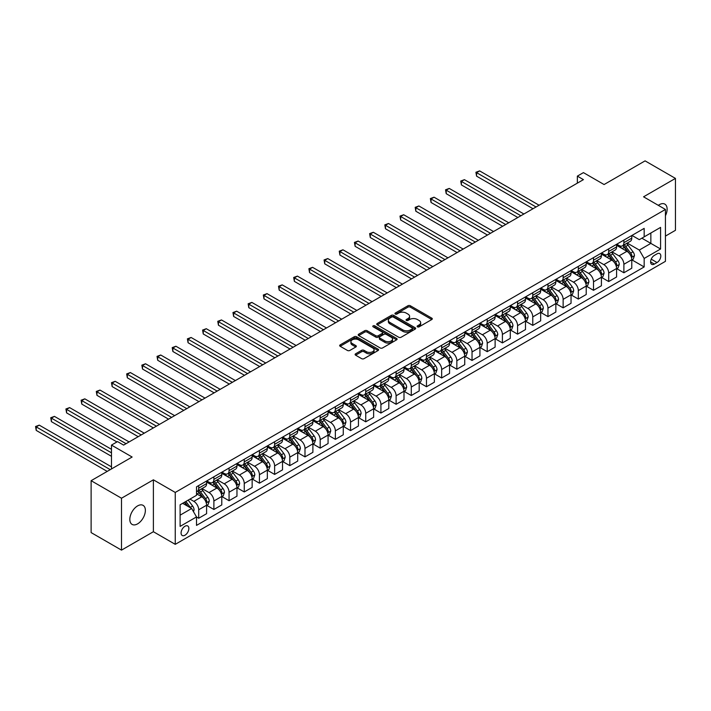 <?xml version="1.0" encoding="UTF-8"?>
<svg xmlns="http://www.w3.org/2000/svg" width="711" height="711" viewBox="0 0 711 711"><rect width="100%" height="100%" fill="white"/><g stroke="black" fill="none" stroke-linecap="round" stroke-linejoin="round"><path stroke-width="1.07" d="M417.455 326.838A1.182 0.684 0 0 0 419.126 326.838L431.799 319.523A1.689 0.978 0 0 0 432.288 318.83A1.689 0.978 0 0 0 431.799 318.146L410.336 305.748A1.689 0.978 0 0 0 407.945 305.748L395.28 313.062A1.182 0.684 0 0 0 394.934 313.551A1.182 0.684 0 0 0 395.28 314.031A1.182 0.684 0 0 0 396.951 314.031L398.587 313.08A5.395 3.12 0 0 1 406.221 313.08L408.007 314.12A5.395 3.12 0 0 1 409.589 316.315A5.395 3.12 0 0 1 408.007 318.519L406.372 319.47A1.182 0.684 0 0 0 406.025 319.95A1.182 0.684 0 0 0 406.372 320.43A1.182 0.684 0 0 0 408.043 320.43L409.678 319.488A5.395 3.12 0 0 1 417.313 319.488L419.099 320.519A5.395 3.12 0 0 1 420.681 322.723A5.395 3.12 0 0 1 419.099 324.927L417.455 325.869A1.182 0.684 0 0 0 417.117 326.349A1.182 0.684 0 0 0 417.455 326.838L417.455 325.869M137.596 523.865A10.994 6.346 120 0 0 144.777 514.177A10.994 6.346 120 0 0 143.089 505.361A10.994 6.346 120 0 0 137.596 505.903A10.994 6.346 120 0 0 130.415 515.599A10.994 6.346 120 0 0 132.095 524.407A10.994 6.346 120 0 0 137.596 523.865M665.425 215.744A10.994 6.346 120 0 0 664.847 204.128A10.994 6.346 120 0 0 659.355 204.67A10.994 6.346 120 0 0 658.333 205.346M184.976 535.223A5.501 3.173 120 0 0 188.566 530.379A5.501 3.173 120 0 0 187.722 525.971A5.501 3.173 120 0 0 184.976 526.247A5.501 3.173 120 0 0 181.376 531.09A5.501 3.173 120 0 0 182.22 535.499A5.501 3.173 120 0 0 184.976 535.223M355.607 353.802A1.689 0.978 0 0 0 355.109 354.496A1.689 0.978 0 0 0 355.607 355.18L361.623 358.655A1.689 0.978 0 0 0 364.005 358.655L378.083 350.532A1.689 0.978 0 0 0 378.572 349.848A1.689 0.978 0 0 0 378.083 349.154L356.62 336.765A1.689 0.978 0 0 0 354.229 336.765L340.16 344.888A1.689 0.978 0 0 0 339.662 345.573A1.689 0.978 0 0 0 340.16 346.266L347.43 350.461A1.689 0.978 0 0 0 349.821 350.461L355.838 346.986A1.689 0.978 0 0 0 356.335 346.301A1.689 0.978 0 0 0 355.838 345.608L352.238 343.529A4.515 2.604 0 0 1 350.914 341.689A4.515 2.604 0 0 1 353.696 339.28A4.515 2.604 0 0 1 358.611 339.849L372.742 348.008A4.515 2.604 0 0 1 374.066 349.848A4.515 2.604 0 0 1 371.284 352.247A4.515 2.604 0 0 1 366.361 351.687L364.005 350.327A1.689 0.978 0 0 0 361.623 350.327L355.607 353.802L355.607 355.18M665.425 236.096L675.45 230.311L675.45 178.408L645.081 160.873L604.083 184.54L583.429 172.622L577.359 176.124L583.429 179.634L123.625 445.095L117.546 441.593L111.476 445.095L111.476 468.949M121.501 498.224L121.501 550.127L153.389 531.721L153.389 479.818L121.501 498.224L91.124 480.689L132.13 457.022L111.476 445.095M153.389 479.818L175.253 492.439L665.425 209.443L665.425 261.346L175.253 544.342L175.253 492.439M675.45 178.408L643.562 196.814L665.425 209.443M398.711 337.245A1.689 0.978 0 0 0 401.093 337.245L415.162 329.122A1.689 0.978 0 0 0 415.659 328.438A1.689 0.978 0 0 0 415.162 327.744L393.698 315.355A1.689 0.978 0 0 0 391.317 315.355L377.248 323.478A1.689 0.978 0 0 0 376.75 324.163A1.689 0.978 0 0 0 377.248 324.856L398.711 337.245M373.604 327.087A1.182 0.684 0 0 1 374.804 327.256L374.804 325.851L396.622 338.454A1.689 0.978 0 0 1 397.111 339.138A1.689 0.978 0 0 1 396.622 339.831L382.554 347.955A1.689 0.978 0 0 1 380.163 347.955L358.7 335.556L358.7 334.179A1.689 0.978 0 0 0 358.211 334.872A1.689 0.978 0 0 0 358.7 335.556M358.7 334.179L364.725 330.704A1.689 0.978 0 0 1 367.107 330.704L375.817 335.734A1.689 0.978 0 0 0 378.199 335.734L382.189 333.423A1.689 0.978 0 0 0 382.687 332.739A1.689 0.978 0 0 0 382.189 332.046L373.133 326.82A1.182 0.684 0 0 1 372.786 326.331A1.182 0.684 0 0 1 373.515 325.709A1.182 0.684 0 0 1 374.804 325.851M121.501 550.127L91.124 532.592L91.124 480.689M657.044 253.836L654.369 255.382A5.324 3.075 120 0 0 650.894 260.075A5.324 3.075 120 0 0 651.711 264.341A5.324 3.075 120 0 0 654.369 264.074L657.044 262.537A5.324 3.075 120 0 0 660.528 257.844A5.324 3.075 120 0 0 659.71 253.578A5.324 3.075 120 0 0 657.044 253.836M631.963 235.43L639.313 239.669L644.166 236.861L644.166 228.382L196.512 486.831L196.512 495.318L180.114 504.783L180.114 526.389L196.512 516.915L196.512 525.402L644.166 266.954L644.166 258.466L639.313 250.05L627.226 243.073M644.166 236.861L660.572 227.396L660.572 249.001L644.166 258.466M153.389 531.721L175.253 544.342M577.359 176.124L577.359 183.136M641.864 238.194L650.849 243.384L650.849 233.004L660.572 227.396M639.313 250.05L650.849 243.384L660.572 249.001M180.114 515.164L191.65 508.498L182.665 503.308M196.512 516.986L198.698 518.248L198.698 509.769A6.87 3.964 -120 0 0 193.836 501.353L189.953 499.104M198.698 518.248L206.599 513.689L206.599 505.21A6.87 3.964 -120 0 0 201.737 496.793L196.512 493.772M206.777 505.379L213.887 509.485L213.887 500.997A6.87 3.964 -120 0 0 209.025 492.581L202.048 488.555M213.887 509.485L221.779 504.926L221.779 496.438A6.87 3.964 -120 0 0 216.917 488.022L206.599 482.058M221.965 496.616L229.066 500.722L229.066 492.234A6.87 3.964 -120 0 0 224.214 483.818L217.228 479.783M229.066 500.722L236.967 496.162L236.967 487.675A6.87 3.964 -120 0 0 232.106 479.258L221.779 473.295M237.145 487.844L244.255 491.95L244.255 483.462A6.87 3.964 -120 0 0 239.394 475.046L232.417 471.02M244.255 491.95L252.147 487.39L252.147 478.903A6.87 3.964 -120 0 0 247.295 470.486L236.967 464.523M252.334 479.081L259.435 483.187L259.435 474.699A6.87 3.964 -120 0 0 254.582 466.283L247.606 462.257M259.435 483.187L267.336 478.627L267.336 470.14A6.87 3.964 -120 0 0 262.475 461.723L252.147 455.76M267.514 470.318L274.624 474.415L274.624 465.927A6.87 3.964 -120 0 0 269.762 457.511L262.786 453.485M274.624 474.415L282.525 469.855L282.525 461.368A6.87 3.964 -120 0 0 277.663 452.951L267.336 446.997M282.702 461.546L289.812 465.652L289.812 457.164A6.87 3.964 -120 0 0 284.951 448.748L277.974 444.722M289.812 465.652L297.705 461.092L297.705 452.605A6.87 3.964 -120 0 0 292.843 444.188L282.525 438.225M297.891 452.783L304.992 456.88L304.992 448.392A6.87 3.964 -120 0 0 300.131 439.976L293.154 435.95M304.992 456.88L312.893 452.32L312.893 443.833A6.87 3.964 -120 0 0 308.032 435.416L297.705 429.462M313.071 444.011L320.181 448.117L320.181 439.629A6.87 3.964 -120 0 0 315.32 431.213L308.343 427.187M320.181 448.117L328.073 443.557L328.073 435.07A6.87 3.964 -120 0 0 323.221 426.653L312.893 420.69M328.26 435.248L335.361 439.345L335.361 430.866A6.87 3.964 -120 0 0 330.508 422.45L323.532 418.415M335.361 439.345L343.262 434.785L343.262 426.307A6.87 3.964 -120 0 0 338.4 417.89L328.073 411.927M343.44 426.476L350.55 430.582L350.55 422.094A6.87 3.964 -120 0 0 345.688 413.678L338.712 409.652M350.55 430.582L358.442 426.022L358.442 417.535A6.87 3.964 -120 0 0 353.589 409.118L343.262 403.155M358.628 417.713L365.738 421.819L365.738 413.331A6.87 3.964 -120 0 0 360.877 404.915L353.9 400.88M365.738 421.819L373.63 417.259L373.63 408.772A6.87 3.964 -120 0 0 368.769 400.355L358.442 394.392M373.817 408.941L380.918 413.047L380.918 404.559A6.87 3.964 -120 0 0 376.057 396.143L369.08 392.117M380.918 413.047L388.819 408.487L388.819 400A6.87 3.964 -120 0 0 383.958 391.583L373.63 385.62M388.997 400.177L396.107 404.283L396.107 395.796A6.87 3.964 -120 0 0 391.246 387.379L384.269 383.345M396.107 404.283L403.999 399.724L403.999 391.237A6.87 3.964 -120 0 0 399.138 382.82L388.819 376.857M404.186 391.414L411.287 395.512L411.287 387.024A6.87 3.964 -120 0 0 406.434 378.608L399.458 374.581M411.287 395.512L419.188 390.952L419.188 382.465A6.87 3.964 -120 0 0 414.326 374.048L403.999 368.094M419.366 382.642L426.476 386.748L426.476 378.261A6.87 3.964 -120 0 0 421.614 369.844L414.637 365.818M426.476 386.748L434.368 382.189L434.368 373.702A6.87 3.964 -120 0 0 429.515 365.285L419.188 359.322M434.554 373.879L441.664 377.976L441.664 369.489A6.87 3.964 -120 0 0 436.803 361.072L429.826 357.046M441.664 377.976L449.556 373.417L449.556 364.93A6.87 3.964 -120 0 0 444.695 356.513L434.368 350.559M449.743 365.107L456.844 369.213L456.844 360.726A6.87 3.964 -120 0 0 451.983 352.309L445.006 348.283M456.844 369.213L464.745 364.654L464.745 356.167A6.87 3.964 -120 0 0 459.884 347.75L449.556 341.787M464.923 356.344L472.033 360.441L472.033 351.954A6.87 3.964 -120 0 0 467.171 343.537L460.195 339.511M472.033 360.441L479.925 355.882L479.925 347.403A6.87 3.964 -120 0 0 475.064 338.987L464.745 333.024M480.112 347.572L487.213 351.678L487.213 343.191A6.87 3.964 -120 0 0 482.36 334.774L475.383 330.748M487.213 351.678L495.114 347.119L495.114 338.632A6.87 3.964 -120 0 0 490.252 330.215L479.925 324.252M495.291 338.809L502.401 342.906L502.401 334.428A6.87 3.964 -120 0 0 497.54 326.011L490.563 321.976M502.401 342.906L510.294 338.356L510.294 329.868A6.87 3.964 -120 0 0 505.441 321.452L495.114 315.488M510.48 330.037L517.581 334.143L517.581 325.656A6.87 3.964 -120 0 0 512.729 317.239L505.752 313.213M517.581 334.143L525.482 329.584L525.482 321.096A6.87 3.964 -120 0 0 520.621 312.68L510.294 306.717M525.66 321.274L532.77 325.38L532.77 316.893A6.87 3.964 -120 0 0 527.909 308.476L520.932 304.441M532.77 325.38L540.671 320.821L540.671 312.333A6.87 3.964 -120 0 0 535.81 303.917L525.482 297.953M540.849 312.502L547.959 316.608L547.959 308.121A6.87 3.964 -120 0 0 543.097 299.704L536.121 295.678M547.959 316.608L555.851 312.049L555.851 303.561A6.87 3.964 -120 0 0 550.989 295.145L540.671 289.19M556.038 303.739L563.139 307.845L563.139 299.358A6.87 3.964 -120 0 0 558.286 290.941L551.301 286.915M563.139 307.845L571.04 303.286L571.04 294.798A6.87 3.964 -120 0 0 566.178 286.382L555.851 280.418M571.217 294.976L578.327 299.073L578.327 290.586A6.87 3.964 -120 0 0 573.466 282.169L566.489 278.143M578.327 299.073L586.22 294.514L586.22 286.026A6.87 3.964 -120 0 0 581.367 277.61L571.04 271.655M586.406 286.204L593.507 290.31L593.507 281.823A6.87 3.964 -120 0 0 588.655 273.406L581.678 269.38M593.507 290.31L601.408 285.751L601.408 277.263A6.87 3.964 -120 0 0 596.547 268.847L586.22 262.883M601.586 277.441L608.696 281.538L608.696 273.051A6.87 3.964 -120 0 0 603.835 264.634L596.858 260.608M608.696 281.538L616.597 276.979L616.597 268.5A6.87 3.964 -120 0 0 611.736 260.084L601.408 254.12M616.775 268.669L623.885 272.775L623.885 264.288A6.87 3.964 -120 0 0 619.023 255.871L612.047 251.845M623.885 272.775L631.777 268.216L631.777 259.728A6.87 3.964 -120 0 0 626.915 251.312L616.597 245.348M616.775 244.193L619.023 245.491A6.87 3.964 -120 0 0 622.454 245.828A6.87 3.964 -120 0 0 623.885 242.682L623.885 240.087M601.586 252.965L603.835 254.262A6.87 3.964 -120 0 0 607.274 254.6A6.87 3.964 -120 0 0 608.696 251.454L608.696 248.859M586.406 261.728L588.655 263.026A6.87 3.964 -120 0 0 592.085 263.363A6.87 3.964 -120 0 0 593.507 260.217L593.507 257.622M571.217 270.491L573.466 271.789A6.87 3.964 -120 0 0 576.905 272.135A6.87 3.964 -120 0 0 578.327 268.989L578.327 266.394M556.038 279.263L558.286 280.561A6.87 3.964 -120 0 0 561.717 280.898A6.87 3.964 -120 0 0 563.139 277.752L563.139 275.157M540.849 288.026L543.097 289.324A6.87 3.964 -120 0 0 546.537 289.67A6.87 3.964 -120 0 0 547.959 286.524L547.959 283.929M525.66 296.798L527.909 298.096A6.87 3.964 -120 0 0 531.348 298.433A6.87 3.964 -120 0 0 532.77 295.287L532.77 292.692M510.48 305.561L512.729 306.859A6.87 3.964 -120 0 0 516.159 307.196A6.87 3.964 -120 0 0 517.581 304.059L517.581 301.464M495.291 314.333L497.54 315.631A6.87 3.964 -120 0 0 500.979 315.968A6.87 3.964 -120 0 0 502.401 312.822L502.401 310.227M480.112 323.096L482.36 324.394A6.87 3.964 -120 0 0 485.791 324.731A6.87 3.964 -120 0 0 487.213 321.585L487.213 318.99M464.923 331.868L467.171 333.166A6.87 3.964 -120 0 0 470.611 333.503A6.87 3.964 -120 0 0 472.033 330.357L472.033 327.762M449.734 340.631L451.983 341.929A6.87 3.964 -120 0 0 455.422 342.267A6.87 3.964 -120 0 0 456.844 339.12L456.844 336.525M434.554 349.394L436.803 350.692A6.87 3.964 -120 0 0 440.233 351.038A6.87 3.964 -120 0 0 441.664 347.892L441.664 345.297M419.366 358.166L421.614 359.464A6.87 3.964 -120 0 0 425.054 359.802A6.87 3.964 -120 0 0 426.476 356.655L426.476 354.06M404.186 366.929L406.434 368.227A6.87 3.964 -120 0 0 409.865 368.574A6.87 3.964 -120 0 0 411.287 365.427L411.287 362.832M388.997 375.701L391.246 376.999A6.87 3.964 -120 0 0 394.685 377.337A6.87 3.964 -120 0 0 396.107 374.19L396.107 371.595M373.817 384.464L376.057 385.762A6.87 3.964 -120 0 0 379.496 386.1A6.87 3.964 -120 0 0 380.918 382.962L380.918 380.367M358.628 393.236L360.877 394.534A6.87 3.964 -120 0 0 364.308 394.872A6.87 3.964 -120 0 0 365.738 391.725L365.738 389.13M343.44 401.999L345.688 403.297A6.87 3.964 -120 0 0 349.128 403.635A6.87 3.964 -120 0 0 350.55 400.489L350.55 397.893M328.26 410.771L330.508 412.069A6.87 3.964 -120 0 0 333.939 412.407A6.87 3.964 -120 0 0 335.361 409.26L335.361 406.665M313.071 419.534L315.32 420.832A6.87 3.964 -120 0 0 318.759 421.17A6.87 3.964 -120 0 0 320.181 418.024L320.181 415.428M297.891 428.298L300.131 429.595A6.87 3.964 -120 0 0 303.57 429.942A6.87 3.964 -120 0 0 304.992 426.796L304.992 424.2M282.702 437.069L284.951 438.367A6.87 3.964 -120 0 0 288.382 438.705A6.87 3.964 -120 0 0 289.812 435.559L289.812 432.963M267.514 445.833L269.762 447.13A6.87 3.964 -120 0 0 273.202 447.477A6.87 3.964 -120 0 0 274.624 444.331L274.624 441.735M252.334 454.605L254.582 455.902A6.87 3.964 -120 0 0 258.013 456.24A6.87 3.964 -120 0 0 259.435 453.094L259.435 450.498M237.145 463.368L239.394 464.665A6.87 3.964 -120 0 0 242.833 465.012A6.87 3.964 -120 0 0 244.255 461.866L244.255 459.27M221.965 472.14L224.214 473.437A6.87 3.964 -120 0 0 227.644 473.775A6.87 3.964 -120 0 0 229.066 470.629L229.066 468.034M206.777 480.903L209.025 482.2A6.87 3.964 -120 0 0 212.465 482.538A6.87 3.964 -120 0 0 213.887 479.392L213.887 476.797M631.963 259.906L644.166 266.954M622.454 245.828L630.355 241.269A6.87 3.964 -120 0 0 631.777 238.123L631.777 235.528M607.274 254.6L615.166 250.041A6.87 3.964 -120 0 0 616.597 246.895L616.597 244.3M592.085 263.363L599.986 258.804A6.87 3.964 -120 0 0 601.408 255.658L601.408 253.063M576.905 272.135L584.798 267.576A6.87 3.964 -120 0 0 586.22 264.43L586.22 261.835M561.717 280.898L569.618 276.339A6.87 3.964 -120 0 0 571.04 273.193L571.04 270.598M546.537 289.67L554.429 285.111A6.87 3.964 -120 0 0 555.851 281.965L555.851 279.37M531.348 298.433L539.24 293.874A6.87 3.964 -120 0 0 540.671 290.728L540.671 288.133M516.159 307.196L524.06 302.646A6.87 3.964 -120 0 0 525.482 299.5L525.482 296.905M500.979 315.968L508.872 311.409A6.87 3.964 -120 0 0 510.294 308.263L510.294 305.668M485.791 324.731L493.692 320.172A6.87 3.964 -120 0 0 495.114 317.026L495.114 314.431M470.611 333.503L478.503 328.944A6.87 3.964 -120 0 0 479.925 325.798L479.925 323.203M455.422 342.267L463.314 337.707A6.87 3.964 -120 0 0 464.745 334.561L464.745 331.966M440.233 351.038L448.134 346.479A6.87 3.964 -120 0 0 449.556 343.333L449.556 340.738M425.054 359.802L432.946 355.242A6.87 3.964 -120 0 0 434.368 352.096L434.368 349.501M409.865 368.574L417.766 364.014A6.87 3.964 -120 0 0 419.188 360.868L419.188 358.273M394.685 377.337L402.577 372.777A6.87 3.964 -120 0 0 403.999 369.631L403.999 367.036M379.496 386.1L387.397 381.549A6.87 3.964 -120 0 0 388.819 378.403L388.819 375.808M364.308 394.872L372.209 390.312A6.87 3.964 -120 0 0 373.63 387.166L373.63 384.571M349.128 403.635L357.02 399.075A6.87 3.964 -120 0 0 358.442 395.929L358.442 393.334M333.939 412.407L341.84 407.847A6.87 3.964 -120 0 0 343.262 404.701L343.262 402.106M318.759 421.17L326.651 416.61A6.87 3.964 -120 0 0 328.073 413.464L328.073 410.869M303.57 429.942L311.471 425.382A6.87 3.964 -120 0 0 312.893 422.236L312.893 419.641M288.382 438.705L296.283 434.145A6.87 3.964 -120 0 0 297.705 430.999L297.705 428.404M273.202 447.477L281.094 442.917A6.87 3.964 -120 0 0 282.525 439.771L282.525 437.176M258.013 456.24L265.914 451.681A6.87 3.964 -120 0 0 267.336 448.534L267.336 445.939M242.833 465.012L250.725 460.452A6.87 3.964 -120 0 0 252.147 457.306L252.147 454.711M227.644 473.775L235.545 469.216A6.87 3.964 -120 0 0 236.967 466.069L236.967 463.474M212.465 482.538L220.357 477.979A6.87 3.964 -120 0 0 221.779 474.832L221.779 472.237M196.512 491.585A6.87 3.964 -120 0 0 197.276 491.31L205.168 486.751A6.87 3.964 -120 0 0 206.599 483.604L206.599 481.009M197.276 491.31A6.87 3.964 -120 0 0 198.698 488.164L198.698 485.569M191.65 508.498L196.512 516.915M417.935 326.998L419.099 326.322A5.395 3.12 0 0 0 420.681 324.127L420.681 322.723M409.589 316.315L409.589 317.719A5.395 3.12 0 0 1 408.007 319.923L406.843 320.599M431.773 319.532L410.336 307.152A1.689 0.978 0 0 0 407.945 307.152L395.751 314.2M415.144 329.14L393.698 316.759A1.689 0.978 0 0 0 391.317 316.759L377.265 324.865M412.184 328.917A1.182 0.684 0 0 0 412.531 328.438A1.182 0.684 0 0 0 412.184 327.949L393.343 317.079A1.182 0.684 0 0 0 391.672 317.079L389.948 318.075A5.395 3.12 0 0 0 388.366 320.279A5.395 3.12 0 0 0 389.948 322.483L402.826 329.913A5.395 3.12 0 0 0 410.451 329.913L412.184 328.917L412.184 330.322A1.182 0.684 0 0 0 412.531 329.842L412.531 328.438M388.366 320.279L388.366 321.683A5.395 3.12 0 0 0 389.948 323.878L389.948 322.483M412.184 330.322L410.451 331.317A5.395 3.12 0 0 1 402.826 331.317L389.948 323.878M358.726 335.574L364.725 332.108L364.725 330.704M382.687 332.739L382.687 334.143A1.689 0.978 0 0 1 382.189 334.828L378.199 337.138A1.689 0.978 0 0 1 375.817 337.138L367.107 332.108A1.689 0.978 0 0 0 364.725 332.108M374.804 327.256L396.596 339.84M384.847 340.951A4.515 2.604 0 0 0 389.761 341.511A4.515 2.604 0 0 0 392.543 339.103A4.515 2.604 0 0 0 391.228 337.263L386.251 334.392A1.689 0.978 0 0 0 383.86 334.392L379.87 336.694A1.689 0.978 0 0 0 379.372 337.387A1.689 0.978 0 0 0 379.87 338.072L384.847 340.951L384.847 342.346A4.515 2.604 0 0 0 389.761 342.915A4.515 2.604 0 0 0 392.543 340.507L392.543 339.103M379.372 337.387L379.372 338.791A1.689 0.978 0 0 0 379.87 339.476L379.87 338.072M384.847 342.346L379.87 339.476M374.066 349.848L374.066 351.252A4.515 2.604 0 0 1 371.284 353.651A4.515 2.604 0 0 1 366.361 353.091L364.005 351.732A1.689 0.978 0 0 0 361.623 351.732L355.624 355.198M350.914 341.689L350.914 343.093A4.515 2.604 0 0 0 352.238 344.933L352.238 343.529M355.82 347.004L352.238 344.933M378.056 350.55L356.62 338.169A1.689 0.978 0 0 0 354.229 338.169L340.187 346.275L340.16 344.888M631.777 260.013L633.234 259.168L634.452 255.658A4.55 2.631 -120 0 0 632.994 251.783L628.035 245.162A13.145 7.59 -120 0 0 626.595 243.438M621.663 248.281A13.145 7.59 -120 0 0 618.97 245.464M631.359 257.222L631.99 255.853A4.55 2.631 -120 0 0 630.693 253.116L625.724 246.495A13.145 7.59 -120 0 0 624.294 244.771M623.067 245.482A10.905 6.301 60 0 1 624.862 247.517L629.057 253.125M539.089 205.23L479.623 170.898L476.583 172.657L476.583 176.159L533.01 208.741M622.836 245.615A13.145 7.59 60 0 1 624.267 247.33L627.564 251.738M476.583 176.159L475.917 172.266L536.05 206.99M475.917 172.266L479.623 170.898M616.597 268.776L618.055 267.931L619.263 264.43A4.55 2.631 -120 0 0 617.815 260.555L612.846 253.925A13.145 7.59 -120 0 0 611.416 252.209M606.474 257.044A13.145 7.59 -120 0 0 603.79 254.227M616.179 265.985L616.81 264.625A4.55 2.631 -120 0 0 615.504 261.888L610.536 255.258A13.145 7.59 -120 0 0 609.105 253.543M607.887 254.245A10.905 6.301 60 0 1 609.674 256.28L613.877 261.888M523.9 214.002L464.434 179.67L461.403 181.421L461.403 184.931L517.83 217.504M607.647 254.378A13.145 7.59 60 0 1 609.078 256.102L612.384 260.502M461.403 184.931L460.737 181.038L520.861 215.753M460.737 181.038L464.434 179.67M601.408 277.548L602.866 276.703L604.083 273.193A4.55 2.631 -120 0 0 602.626 269.318L597.667 262.688A13.145 7.59 -120 0 0 596.227 260.973M591.294 265.816A13.145 7.59 -120 0 0 588.601 262.999M600.991 274.757L601.622 273.388A4.55 2.631 -120 0 0 600.315 270.651L595.356 264.021A13.145 7.59 -120 0 0 593.925 262.306M592.698 263.017A10.905 6.301 60 0 1 594.485 265.052L598.689 270.66M508.721 222.765L449.254 188.433L446.215 190.192L446.215 193.694L502.641 226.276M592.467 263.15A13.145 7.59 60 0 1 593.898 264.865L597.196 269.273M446.215 193.694L445.548 189.801L505.681 224.516M445.548 189.801L449.254 188.433M586.22 286.311L587.677 285.466L588.895 281.965A4.55 2.631 -120 0 0 587.446 278.081L582.478 271.46A13.145 7.59 -120 0 0 581.047 269.745M576.106 274.579A13.145 7.59 -120 0 0 573.413 271.762M585.811 283.52L586.433 282.16A4.55 2.631 -120 0 0 585.135 279.414L580.167 272.793A13.145 7.59 -120 0 0 578.736 271.078M577.51 271.78A10.905 6.301 60 0 1 579.305 273.815L583.5 279.423M493.532 231.537L434.065 197.205L431.035 198.956L431.035 202.466L487.462 235.039M577.279 271.913A13.145 7.59 60 0 1 578.71 273.637L582.016 278.037M431.035 202.466L430.359 198.573L490.492 233.288M430.359 198.573L434.065 197.205M571.04 295.074L572.497 294.238L573.706 290.728A4.55 2.631 -120 0 0 572.257 286.853L567.289 280.223A13.145 7.59 -120 0 0 565.858 278.508M560.926 283.342A13.145 7.59 -120 0 0 558.233 280.534M570.622 292.292L571.253 290.923A4.55 2.631 -120 0 0 569.946 288.186L564.987 281.556A13.145 7.59 -120 0 0 563.547 279.841M562.33 280.552A10.905 6.301 60 0 1 564.116 282.587L568.32 288.195M478.343 240.3L418.886 205.968L415.846 207.719L415.846 211.229L472.273 243.811M562.09 280.685A13.145 7.59 60 0 1 563.53 282.4L566.827 286.809M415.846 211.229L415.18 207.336L475.312 242.051M415.18 207.336L418.886 205.968M555.851 303.846L557.308 303.002L558.526 299.5A4.55 2.631 -120 0 0 557.068 295.616L552.109 288.995A13.145 7.59 -120 0 0 550.67 287.28M545.737 292.114A13.145 7.59 -120 0 0 543.044 289.297M555.433 301.055L556.064 299.687A4.55 2.631 -120 0 0 554.767 296.949L549.799 290.328A13.145 7.59 -120 0 0 548.368 288.613M547.141 289.315A10.905 6.301 60 0 1 548.936 291.35L553.131 296.958M463.163 249.072L403.697 214.74L400.657 216.491L400.657 220.001L457.084 252.574M546.91 289.448A13.145 7.59 60 0 1 548.341 291.163L551.638 295.572M400.657 220.001L399.991 216.108L460.124 250.823M399.991 216.108L403.697 214.74M540.671 312.609L542.129 311.774L543.337 308.263A4.55 2.631 -120 0 0 541.889 304.388L536.921 297.758A13.145 7.59 -120 0 0 535.49 296.043M530.548 300.877A13.145 7.59 -120 0 0 527.864 298.06M540.253 309.827L540.884 308.458A4.55 2.631 -120 0 0 539.578 305.721L534.619 299.091A13.145 7.59 -120 0 0 533.179 297.376M531.961 298.078A10.905 6.301 60 0 1 533.748 300.122L537.951 305.721M447.974 257.835L388.508 223.503L385.478 225.254L385.478 228.764L441.904 261.346M531.721 298.22A13.145 7.59 60 0 1 533.161 299.935L536.458 304.344M385.478 228.764L384.811 224.872L444.944 259.586M384.811 224.872L388.508 223.503M525.482 321.381L526.94 320.537L528.157 317.026A4.55 2.631 -120 0 0 526.7 313.151L521.741 306.53A13.145 7.59 -120 0 0 520.301 304.806M515.368 309.649A13.145 7.59 -120 0 0 512.675 306.832M525.065 318.59L525.696 317.222A4.55 2.631 -120 0 0 524.389 314.484L519.43 307.863A13.145 7.59 -120 0 0 517.999 306.139M516.773 306.85A10.905 6.301 60 0 1 518.559 308.885L522.763 314.493M432.795 266.598L373.328 232.275L370.289 234.026L370.289 237.527L426.716 270.109M516.542 306.983A13.145 7.59 60 0 1 517.972 308.698L521.27 313.107M370.289 237.527L369.622 233.635L429.755 268.358M369.622 233.635L373.328 232.275M510.294 330.144L511.751 329.309L512.969 325.798A4.55 2.631 -120 0 0 511.52 321.923L506.552 315.293A13.145 7.59 -120 0 0 505.121 313.578M500.18 318.412A13.145 7.59 -120 0 0 497.496 315.595M509.885 327.353L510.507 325.994A4.55 2.631 -120 0 0 509.209 323.256L504.241 316.626A13.145 7.59 -120 0 0 502.81 314.911M501.584 315.613A10.905 6.301 60 0 1 503.379 317.648L507.583 323.256M417.606 275.37L358.14 241.038L355.109 242.789L355.109 246.299L411.536 278.872M501.353 315.755A13.145 7.59 60 0 1 502.784 317.47L506.09 321.87M355.109 246.299L354.434 242.407L414.566 277.121M354.434 242.407L358.14 241.038M495.114 338.916L496.571 338.072L497.78 334.561A4.55 2.631 -120 0 0 496.331 330.686L491.363 324.065A13.145 7.59 -120 0 0 489.932 322.341M485 327.184A13.145 7.59 -120 0 0 482.307 324.367M494.696 336.125L495.327 334.757A4.55 2.631 -120 0 0 494.021 332.019L489.061 325.398A13.145 7.59 -120 0 0 487.622 323.674M486.404 324.385A10.905 6.301 60 0 1 488.19 326.42L492.394 332.028M402.417 284.133L342.96 249.801L339.92 251.561L339.92 255.062L396.347 287.644M486.164 324.518A13.145 7.59 60 0 1 487.604 326.233L490.901 330.642M339.92 255.062L339.254 251.17L399.386 285.893M339.254 251.17L342.96 249.801M479.925 347.679L481.383 346.835L482.6 343.333A4.55 2.631 -120 0 0 481.143 339.458L476.183 332.828A13.145 7.59 -120 0 0 474.752 331.113M469.811 335.947A13.145 7.59 -120 0 0 467.118 333.13M479.516 344.888L480.138 343.529A4.55 2.631 -120 0 0 478.841 340.791L473.873 334.161A13.145 7.59 -120 0 0 472.442 332.446M471.215 333.148A10.905 6.301 60 0 1 473.011 335.183L477.205 340.791M387.237 292.905L327.771 258.573L324.731 260.324L324.731 263.834L381.158 296.407M470.984 333.281A13.145 7.59 60 0 1 472.415 335.005L475.712 339.405M324.731 263.834L324.065 259.942L384.198 294.656M324.065 259.942L327.771 258.573M464.745 356.451L466.203 355.607L467.411 352.096A4.55 2.631 -120 0 0 465.963 348.221L460.995 341.6A13.145 7.59 -120 0 0 459.564 339.876M454.622 344.719A13.145 7.59 -120 0 0 451.938 341.902M464.327 353.66L464.958 352.292A4.55 2.631 -120 0 0 463.652 349.554L458.693 342.924A13.145 7.59 -120 0 0 457.253 341.209M456.035 341.92A10.905 6.301 60 0 1 457.822 343.955L462.026 349.563M372.049 301.668L312.591 267.336L309.552 269.096L309.552 272.597L365.978 305.179M455.795 342.053A13.145 7.59 60 0 1 457.235 343.769L460.532 348.177M309.552 272.597L308.885 268.705L369.018 303.428M308.885 268.705L312.591 267.336M449.556 365.214L451.014 364.37L452.232 360.868A4.55 2.631 -120 0 0 450.774 356.984L445.815 350.363A13.145 7.59 -120 0 0 444.375 348.648M439.442 353.483A13.145 7.59 -120 0 0 436.75 350.665M449.139 362.423L449.77 361.064A4.55 2.631 -120 0 0 448.463 358.317L443.504 351.696A13.145 7.59 -120 0 0 442.073 349.981M440.847 350.683A10.905 6.301 60 0 1 442.642 352.718L446.837 358.326M356.869 310.44L297.402 276.108L294.363 277.859L294.363 281.369L350.79 313.942M440.616 350.816A13.145 7.59 60 0 1 442.046 352.54L445.344 356.94M294.363 281.369L293.696 277.477L353.829 312.191M293.696 277.477L297.402 276.108M434.368 373.977L435.825 373.142L437.043 369.631A4.55 2.631 -120 0 0 435.594 365.756L430.626 359.126A13.145 7.59 -120 0 0 429.195 357.411M424.254 362.246A13.145 7.59 -120 0 0 421.57 359.437M433.959 371.195L434.59 369.827A4.55 2.631 -120 0 0 433.283 367.089L428.315 360.459A13.145 7.59 -120 0 0 426.884 358.744M425.658 359.455A10.905 6.301 60 0 1 427.453 361.49L431.657 367.098M341.68 319.203L282.214 284.871L279.183 286.631L279.183 290.132L335.61 322.714M425.427 359.588A13.145 7.59 60 0 1 426.858 361.304L430.164 365.712M279.183 290.132L278.508 286.24L338.64 320.954M278.508 286.24L282.214 284.871M419.188 382.749L420.645 381.905L421.854 378.403A4.55 2.631 -120 0 0 420.405 374.519L415.446 367.898A13.145 7.59 -120 0 0 414.006 366.183M409.074 371.018A13.145 7.59 -120 0 0 406.381 368.2M418.77 379.958L419.401 378.59A4.55 2.631 -120 0 0 418.095 375.852L413.135 369.231A13.145 7.59 -120 0 0 411.696 367.516M410.478 368.218A10.905 6.301 60 0 1 412.264 370.253L416.468 375.861M326.5 327.975L267.034 293.643L263.994 295.394L263.994 298.904L320.421 331.477M410.238 368.351A13.145 7.59 60 0 1 411.678 370.067L414.975 374.475M263.994 298.904L263.328 295.012L323.461 329.726M263.328 295.012L267.034 293.643M403.999 391.512L405.457 390.677L406.674 387.166A4.55 2.631 -120 0 0 405.217 383.291L400.257 376.661A13.145 7.59 -120 0 0 398.827 374.946M393.885 379.781A13.145 7.59 -120 0 0 391.192 376.963M403.59 388.73L404.212 387.362A4.55 2.631 -120 0 0 402.915 384.624L397.947 377.994A13.145 7.59 -120 0 0 396.516 376.279M395.289 376.981A10.905 6.301 60 0 1 397.085 379.025L401.28 384.624M311.311 336.738L251.845 302.406L248.806 304.157L248.806 307.667L305.241 340.249M395.058 377.123A13.145 7.59 60 0 1 396.489 378.839L399.786 383.247M248.806 307.667L248.139 303.775L308.272 338.489M248.139 303.775L251.845 302.406M388.819 400.284L390.277 399.44L391.485 395.929A4.55 2.631 -120 0 0 390.037 392.054L385.069 385.433A13.145 7.59 -120 0 0 383.638 383.709M378.705 388.553A13.145 7.59 -120 0 0 376.012 385.735M388.402 397.493L389.033 396.125A4.55 2.631 -120 0 0 387.726 393.387L382.767 386.766A13.145 7.59 -120 0 0 381.327 385.042M380.109 385.753A10.905 6.301 60 0 1 381.896 387.788L386.1 393.396M296.123 345.502L236.665 311.178L233.626 312.929L233.626 316.431L290.052 349.012M379.87 385.886A13.145 7.59 60 0 1 381.309 387.602L384.607 392.01M233.626 316.431L232.959 312.538L293.092 347.261M232.959 312.538L236.665 311.178M373.63 409.047L375.088 408.212L376.306 404.701A4.55 2.631 -120 0 0 374.848 400.826L369.889 394.196A13.145 7.59 -120 0 0 368.449 392.481M363.517 397.316A13.145 7.59 -120 0 0 360.824 394.498M373.213 406.257L373.844 404.897A4.55 2.631 -120 0 0 372.546 402.159L367.578 395.529A13.145 7.59 -120 0 0 366.147 393.814M364.921 394.516A10.905 6.301 60 0 1 366.716 396.551L370.911 402.159M280.943 354.274L221.476 319.941L218.437 321.692L218.437 325.203L274.864 357.775M364.69 394.658A13.145 7.59 60 0 1 366.121 396.374L369.418 400.773M218.437 325.203L217.77 321.31L277.903 356.024M217.77 321.31L221.476 319.941M358.442 417.819L359.899 416.975L361.117 413.464A4.55 2.631 -120 0 0 359.668 409.589L354.7 402.968A13.145 7.59 -120 0 0 353.269 401.244M348.328 406.088A13.145 7.59 -120 0 0 345.644 403.27M358.033 415.028L358.664 413.66A4.55 2.631 -120 0 0 357.357 410.922L352.389 404.301A13.145 7.59 -120 0 0 350.958 402.577M349.732 403.288A10.905 6.301 60 0 1 351.527 405.323L355.731 410.931M265.754 363.037L206.288 328.704L203.257 330.464L203.257 333.966L259.684 366.547M349.501 403.421A13.145 7.59 60 0 1 350.932 405.137L354.238 409.545M203.257 333.966L202.582 330.073L262.715 364.796M202.582 330.073L206.288 328.704M343.262 426.582L344.719 425.738L345.937 422.236A4.55 2.631 -120 0 0 344.48 418.361L339.52 411.731A13.145 7.59 -120 0 0 338.08 410.016M333.148 414.851A13.145 7.59 -120 0 0 330.455 412.033M342.844 423.792L343.475 422.432A4.55 2.631 -120 0 0 342.169 419.694L337.21 413.064A13.145 7.59 -120 0 0 335.77 411.349M334.552 412.051A10.905 6.301 60 0 1 336.339 414.086L340.542 419.694M250.574 371.809L191.108 337.476L188.068 339.227L188.068 342.738L244.495 375.31M334.312 412.184A13.145 7.59 60 0 1 335.752 413.909L339.049 418.308M188.068 342.738L187.402 338.845L247.535 373.559M187.402 338.845L191.108 337.476M328.073 435.354L329.531 434.51L330.748 430.999A4.55 2.631 -120 0 0 329.291 427.124L324.332 420.503A13.145 7.59 -120 0 0 322.901 418.779M317.959 423.623A13.145 7.59 -120 0 0 315.266 420.805M327.664 432.564L328.286 431.195A4.55 2.631 -120 0 0 326.989 428.457L322.021 421.827A13.145 7.59 -120 0 0 320.59 420.112M319.363 420.823A10.905 6.301 60 0 1 321.159 422.858L325.354 428.466M235.385 380.572L175.919 346.239L172.88 347.999L172.88 351.501L229.315 384.082M319.132 420.956A13.145 7.59 60 0 1 320.563 422.672L323.869 427.08M172.88 351.501L172.213 347.608L232.346 382.331M172.213 347.608L175.919 346.239M312.893 444.117L314.351 443.273L315.56 439.771A4.55 2.631 -120 0 0 314.111 435.896L309.143 429.266A13.145 7.59 -120 0 0 307.712 427.551M302.779 432.386A13.145 7.59 -120 0 0 300.086 429.568M312.476 441.327L313.107 439.967A4.55 2.631 -120 0 0 311.8 437.221L306.841 430.599A13.145 7.59 -120 0 0 305.401 428.884M304.184 429.586A10.905 6.301 60 0 1 305.97 431.621L310.174 437.229M220.197 389.344L160.739 355.011L157.7 356.762L157.7 360.273L214.127 392.845M303.944 429.72A13.145 7.59 60 0 1 305.383 431.444L308.681 435.843M157.7 360.273L157.033 356.38L217.166 391.094M157.033 356.38L160.739 355.011M297.705 452.88L299.162 452.045L300.38 448.534A4.55 2.631 -120 0 0 298.922 444.659L293.963 438.029A13.145 7.59 -120 0 0 292.523 436.314M287.591 441.149A13.145 7.59 -120 0 0 284.898 438.34M297.287 450.099L297.918 448.73A4.55 2.631 -120 0 0 296.62 445.993L291.652 439.362A13.145 7.59 -120 0 0 290.221 437.647M288.995 438.358A10.905 6.301 60 0 1 290.79 440.393L294.985 446.001M205.017 398.107L145.551 363.774L142.511 365.534L142.511 369.036L198.938 401.617M288.764 438.491A13.145 7.59 60 0 1 290.195 440.207L293.492 444.615M142.511 369.036L141.845 365.143L201.977 399.858M141.845 365.143L145.551 363.774M282.525 461.652L283.982 460.808L285.191 457.306A4.55 2.631 -120 0 0 283.742 453.422L278.774 446.801A13.145 7.59 -120 0 0 277.343 445.086M272.402 449.921A13.145 7.59 -120 0 0 269.718 447.103M282.107 458.862L282.738 457.493A4.55 2.631 -120 0 0 281.432 454.756L276.463 448.134A13.145 7.59 -120 0 0 275.033 446.419M273.815 447.121A10.905 6.301 60 0 1 275.601 449.156L279.805 454.764M189.828 406.879L130.362 372.546L127.331 374.297L127.331 377.808L183.758 410.38M273.575 447.255A13.145 7.59 60 0 1 275.006 448.97L278.312 453.378M127.331 377.808L126.665 373.915L186.797 408.629M126.665 373.915L130.362 372.546M267.336 470.415L268.794 469.58L270.011 466.069A4.55 2.631 -120 0 0 268.554 462.194L263.594 455.564A13.145 7.59 -120 0 0 262.155 453.849M257.222 458.684A13.145 7.59 -120 0 0 254.529 455.875M266.918 467.634L267.549 466.265A4.55 2.631 -120 0 0 266.243 463.528L261.284 456.897A13.145 7.59 -120 0 0 259.853 455.182M258.626 455.884A10.905 6.301 60 0 1 260.413 457.928L264.616 463.528M174.648 415.642L115.182 381.309L112.142 383.06L112.142 386.571L168.569 419.152M258.395 456.027A13.145 7.59 60 0 1 259.826 457.742L263.123 462.15M112.142 386.571L111.476 382.678L171.609 417.393M111.476 382.678L115.182 381.309M252.147 479.187L253.605 478.343L254.822 474.832A4.55 2.631 -120 0 0 253.374 470.958L248.406 464.336A13.145 7.59 -120 0 0 246.975 462.621M242.033 467.456A13.145 7.59 -120 0 0 239.34 464.638M251.738 476.397L252.361 475.028A4.55 2.631 -120 0 0 251.063 472.291L246.095 465.669A13.145 7.59 -120 0 0 244.664 463.945M243.438 464.656A10.905 6.301 60 0 1 245.233 466.692L249.428 472.3M159.46 424.405L99.993 390.081L96.963 391.832L96.963 395.334L153.389 427.915M243.206 464.79A13.145 7.59 60 0 1 244.637 466.505L247.943 470.913M96.963 395.334L96.287 391.441L156.42 426.165M96.287 391.441L99.993 390.081M236.967 487.95L238.425 487.115L239.634 483.604A4.55 2.631 -120 0 0 238.185 479.729L233.217 473.099A13.145 7.59 -120 0 0 231.786 471.384M226.853 476.219A13.145 7.59 -120 0 0 224.161 473.402M236.55 485.16L237.181 483.8A4.55 2.631 -120 0 0 235.874 481.063L230.915 474.433A13.145 7.59 -120 0 0 229.475 472.717M228.258 473.419A10.905 6.301 60 0 1 230.044 475.455L234.248 481.063M144.271 433.177L84.813 398.844L81.774 400.595L81.774 404.106L138.201 436.678M228.018 473.562A13.145 7.59 60 0 1 229.457 475.277L232.755 479.676M81.774 404.106L81.107 400.213L141.24 434.928M81.107 400.213L84.813 398.844M221.779 496.722L223.236 495.878L224.454 492.368A4.55 2.631 -120 0 0 222.996 488.493L218.037 481.871A13.145 7.59 -120 0 0 216.597 480.147M211.665 484.991A13.145 7.59 -120 0 0 208.972 482.174M221.361 493.932L221.992 492.563A4.55 2.631 -120 0 0 220.694 489.826L215.726 483.204A13.145 7.59 -120 0 0 214.295 481.48M213.069 482.191A10.905 6.301 60 0 1 214.864 484.227L219.059 489.835M129.091 441.94L69.625 407.607L66.585 409.367L66.585 412.869L116.942 441.94M212.838 482.325A13.145 7.59 60 0 1 214.269 484.04L217.566 488.448M66.585 412.869L65.919 408.976L126.051 443.7M65.919 408.976L69.625 407.607M206.599 505.485L208.056 504.641L209.265 501.139A4.55 2.631 -120 0 0 207.816 497.265L202.848 490.634A13.145 7.59 -120 0 0 201.417 488.919M206.181 502.695L206.812 501.335A4.55 2.631 -120 0 0 205.506 498.598L200.546 491.968A13.145 7.59 -120 0 0 199.107 490.252M197.889 490.954A10.905 6.301 60 0 1 199.675 492.99L203.879 498.598M111.476 449.308L54.436 416.379L51.405 418.13L51.405 421.641L111.476 456.32M197.649 491.088A13.145 7.59 60 0 1 199.089 492.812L202.386 497.211M51.405 421.641L50.739 417.748L111.476 452.818M50.739 417.748L54.436 416.379M193.472 511.662L194.085 509.903A4.55 2.631 -120 0 0 192.628 506.028L188.202 500.117M111.476 466.843L39.256 425.142L36.217 426.902L36.217 430.404L107.219 471.402M190.735 507.974A4.55 2.631 -120 0 0 190.317 507.361L185.891 501.451M184.753 502.108L187.935 506.356M184.433 502.286L187.135 505.894M36.217 430.404L35.55 426.511L110.258 469.651M35.55 426.511L39.256 425.142M193.836 501.353L201.737 496.793M209.025 492.581L216.917 488.022M224.214 483.818L232.106 479.258M239.394 475.046L247.295 470.486M254.582 466.283L262.475 461.723M269.762 457.511L277.663 452.951M284.951 448.748L292.843 444.188M300.131 439.976L308.032 435.416M315.32 431.213L323.221 426.653M330.508 422.45L338.4 417.89M345.688 413.678L353.589 409.118M360.877 404.915L368.769 400.355M376.057 396.143L383.958 391.583M391.246 387.379L399.138 382.82M406.434 378.608L414.326 374.048M421.614 369.844L429.515 365.285M436.803 361.072L444.695 356.513M451.983 352.309L459.884 347.75M467.171 343.537L475.064 338.987M482.36 334.774L490.252 330.215M497.54 326.011L505.441 321.452M512.729 317.239L520.621 312.68M527.909 308.476L535.81 303.917M543.097 299.704L550.989 295.145M558.286 290.941L566.178 286.382M573.466 282.169L581.367 277.61M588.655 273.406L596.547 268.847M603.835 264.634L611.736 260.084M619.023 255.871L626.915 251.312M623.885 242.682L631.777 238.123M623.885 264.288L631.777 259.728M608.696 273.051L616.597 268.5M608.696 251.454L616.597 246.895M593.507 281.823L601.408 277.263M593.507 260.217L601.408 255.658M578.327 290.586L586.22 286.026M578.327 268.989L586.22 264.43M563.139 299.358L571.04 294.798M563.139 277.752L571.04 273.193M547.959 308.121L555.851 303.561M547.959 286.524L555.851 281.965M532.77 316.893L540.671 312.333M532.77 295.287L540.671 290.728M517.581 325.656L525.482 321.096M517.581 304.059L525.482 299.5M502.401 334.428L510.294 329.868M502.401 312.822L510.294 308.263M487.213 343.191L495.114 338.632M487.213 321.585L495.114 317.026M472.033 351.954L479.925 347.403M472.033 330.357L479.925 325.798M456.844 360.726L464.745 356.167M456.844 339.12L464.745 334.561M441.664 369.489L449.556 364.93M441.664 347.892L449.556 343.333M426.476 378.261L434.368 373.702M426.476 356.655L434.368 352.096M411.287 387.024L419.188 382.465M411.287 365.427L419.188 360.868M396.107 395.796L403.999 391.237M396.107 374.19L403.999 369.631M380.918 404.559L388.819 400M380.918 382.962L388.819 378.403M365.738 413.331L373.63 408.772M365.738 391.725L373.63 387.166M350.55 422.094L358.442 417.535M350.55 400.489L358.442 395.929M335.361 430.866L343.262 426.307M335.361 409.26L343.262 404.701M320.181 439.629L328.073 435.07M320.181 418.024L328.073 413.464M304.992 448.392L312.893 443.833M304.992 426.796L312.893 422.236M289.812 457.164L297.705 452.605M289.812 435.559L297.705 430.999M274.624 465.927L282.525 461.368M274.624 444.331L282.525 439.771M259.435 474.699L267.336 470.14M259.435 453.094L267.336 448.534M244.255 483.462L252.147 478.903M244.255 461.866L252.147 457.306M229.066 492.234L236.967 487.675M229.066 470.629L236.967 466.069M213.887 500.997L221.779 496.438M213.887 479.392L221.779 474.832M198.698 509.769L206.599 505.21M198.698 488.164L206.599 483.604M651.223 259.168L657.044 262.537M650.609 261.906L654.369 264.074M419.099 326.322L419.099 324.927M406.372 320.43L406.372 319.47M408.007 319.923L408.007 318.519M395.28 314.031L395.28 313.062M407.945 307.152L407.945 305.748M410.336 307.152L410.336 305.748M431.799 319.523L431.799 318.146M377.248 324.856L377.248 323.478M391.317 316.759L391.317 315.355M393.698 316.759L393.698 315.355M415.162 329.122L415.162 327.744M402.826 331.317L402.826 329.913M410.451 331.317L410.451 329.913M367.107 332.108L367.107 330.704M375.817 337.138L375.817 335.734M378.199 337.138L378.199 335.734M382.189 334.828L382.189 333.423M396.622 339.831L396.622 338.454M361.623 351.732L361.623 350.327M364.005 351.732L364.005 350.327M366.361 353.091L366.361 351.687M355.838 346.986L355.838 345.608M354.229 338.169L354.229 336.765M356.62 338.169L356.62 336.765M378.083 350.532L378.083 349.154M631.439 257.471L634.416 255.747M625.724 246.495L628.035 245.162M622.143 248.557L624.267 247.33M630.693 253.116L632.994 251.783M630.328 254.894L631.99 255.853M616.25 266.234L619.237 264.519M610.536 255.258L612.846 253.925M606.963 257.329L609.078 256.102M615.504 261.888L617.815 260.555M615.139 263.665L616.81 264.625M601.071 275.006L604.048 273.282M595.356 264.021L597.667 262.688M591.774 266.092L593.898 264.865M600.315 270.651L602.626 269.318M599.96 272.429L601.622 273.388M585.882 283.769L588.868 282.054M580.167 272.793L582.478 271.46M576.594 274.855L578.71 273.637M585.135 279.414L587.446 278.081M584.771 281.192L586.433 282.16M570.693 292.541L573.679 290.817M564.987 281.556L567.289 280.223M561.406 283.627L563.53 282.4M569.946 288.186L572.257 286.853M569.591 289.964L571.253 290.923M555.513 301.304L558.49 299.58M549.799 290.328L552.109 288.995M546.217 292.39L548.341 291.163M554.767 296.949L557.068 295.616M554.402 298.727L556.064 299.687M540.324 310.076L543.311 308.352M534.619 299.091L536.921 297.758M531.037 301.162L533.161 299.935M539.578 305.721L541.889 304.388M539.214 307.499L540.884 308.458M525.145 318.839L528.122 317.115M519.43 307.863L521.741 306.53M515.848 309.925L517.972 308.698M524.389 314.484L526.7 313.151M524.034 316.262L525.696 317.222M509.956 327.611L512.942 325.887M504.241 316.626L506.552 315.293M500.668 318.697L502.784 317.47M509.209 323.256L511.52 321.923M508.845 325.034L510.507 325.994M494.776 336.374L497.753 334.65M489.061 325.398L491.363 324.065M485.48 327.46L487.604 326.233M494.021 332.019L496.331 330.686M493.665 333.797L495.327 334.757M479.587 345.137L482.565 343.422M473.873 334.161L476.183 332.828M470.291 336.232L472.415 335.005M478.841 340.791L481.143 339.458M478.476 342.569L480.138 343.529M464.399 353.909L467.385 352.185M458.693 342.924L460.995 341.6M455.111 344.995L457.235 343.769M463.652 349.554L465.963 348.221M463.288 351.332L464.958 352.292M449.219 362.672L452.196 360.957M443.504 351.696L445.815 350.363M439.922 353.758L442.046 352.54M448.463 358.317L450.774 356.984M448.108 360.095L449.77 361.064M434.03 371.444L437.016 369.72M428.315 360.459L430.626 359.126M424.743 362.53L426.858 361.304M433.283 367.089L435.594 365.756M432.919 368.867L434.59 369.827M418.85 380.207L421.827 378.483M413.135 369.231L415.446 367.898M409.554 371.293L411.678 370.067M418.095 375.852L420.405 374.519M417.739 377.63L419.401 378.59M403.661 388.979L406.648 387.255M397.947 377.994L400.257 376.661M394.365 380.065L396.489 378.839M402.915 384.624L405.217 383.291M402.55 386.402L404.212 387.362M388.473 397.742L391.459 396.018M382.767 386.766L385.069 385.433M379.185 388.828L381.309 387.602M387.726 393.387L390.037 392.054M387.371 395.165L389.033 396.125M373.293 406.514L376.27 404.79M367.578 395.529L369.889 394.196M363.996 397.6L366.121 396.374M372.546 402.159L374.848 400.826M372.182 403.937L373.844 404.897M358.104 415.277L361.09 413.553M352.389 404.301L354.7 402.968M348.817 406.363L350.932 405.137M357.357 410.922L359.668 409.589M356.993 412.7L358.664 413.66M342.924 424.04L345.901 422.325M337.21 413.064L339.52 411.731M333.628 415.135L335.752 413.909M342.169 419.694L344.48 418.361M341.813 421.472L343.475 422.432M327.735 432.812L330.722 431.088M322.021 421.827L324.332 420.503M318.448 423.898L320.563 422.672M326.989 428.457L329.291 427.124M326.625 430.235L328.286 431.195M312.547 441.575L315.533 439.86M306.841 430.599L309.143 429.266M303.259 432.661L305.383 431.444M311.8 437.221L314.111 435.896M311.445 438.998L313.107 439.967M297.367 450.347L300.344 448.623M291.652 439.362L293.963 438.029M288.071 441.433L290.195 440.207M296.62 445.993L298.922 444.659M296.256 447.77L297.918 448.73M282.178 459.11L285.164 457.386M276.463 448.134L278.774 446.801M272.891 450.196L275.006 448.97M281.432 454.756L283.742 453.422M281.067 456.533L282.738 457.493M266.998 467.882L269.976 466.158M261.284 456.897L263.594 455.564M257.702 458.968L259.826 457.742M266.243 463.528L268.554 462.194M265.887 465.305L267.549 466.265M251.81 476.646L254.796 474.921M246.095 465.669L248.406 464.336M242.522 467.731L244.637 466.505M251.063 472.291L253.374 470.958M250.699 474.068L252.361 475.028M236.621 485.417L239.607 483.693M230.915 474.433L233.217 473.099M227.333 476.503L229.457 475.277M235.874 481.063L238.185 479.729M235.519 482.84L237.181 483.8M221.441 494.181L224.418 492.456M215.726 483.204L218.037 481.871M212.145 485.266L214.269 484.04M220.694 489.826L222.996 488.493M220.33 491.603L221.992 492.563M206.252 502.944L209.238 501.228M200.546 491.968L202.848 490.634M196.965 494.038L199.089 492.812M205.506 498.598L207.816 497.265M205.141 500.375L206.812 501.335M192.894 510.658L194.05 509.991M190.317 507.361L192.628 506.028"/></g></svg>

